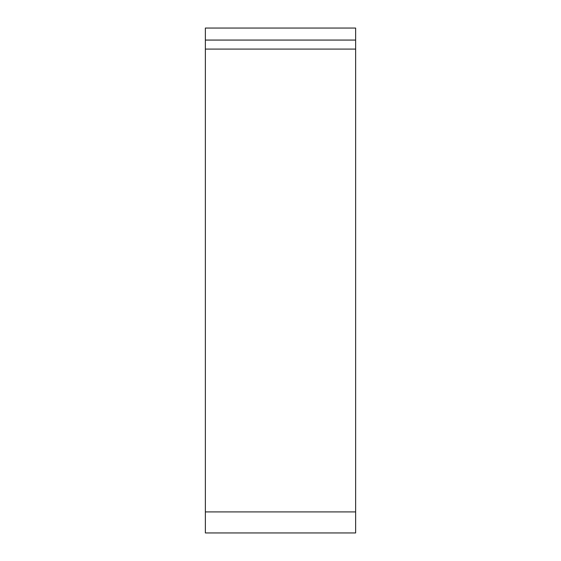 <?xml version="1.0" encoding="UTF-8"?>
<svg xmlns="http://www.w3.org/2000/svg" width="561" height="561" viewBox="0 0 561 561"><rect width="100%" height="100%" fill="white"/><g stroke="black" fill="none" stroke-linecap="round" stroke-linejoin="round"><path stroke-width="0.84" d="M280.5 532.95L301.538 532.95L280.5 532.95M205.368 49.088L205.368 511.913L355.632 511.913L355.632 28.05L205.368 28.05L205.368 49.088L355.632 49.088M205.368 40.069L355.632 40.069M355.632 511.913L355.632 532.95L205.368 532.95L205.368 511.913"/></g></svg>

